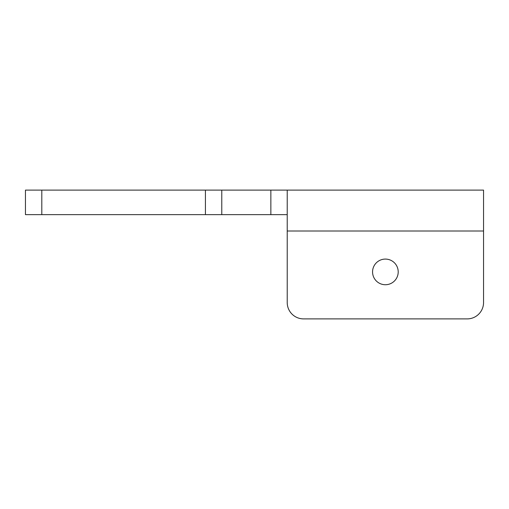 <?xml version="1.0" encoding="UTF-8"?>
<svg xmlns="http://www.w3.org/2000/svg" width="509" height="509" viewBox="0 0 509 509"><rect width="100%" height="100%" fill="white"/><g stroke="black" fill="none" stroke-linecap="round" stroke-linejoin="round"><path stroke-width="0.76" d="M221.778 190.105L221.778 214.645L205.42 214.645L205.42 190.105L270.858 190.105L270.858 214.645L287.222 214.645M270.858 190.105L483.55 190.105L483.55 302.537A16.358 16.358 0 0 1 467.192 318.895L303.58 318.895L467.192 318.895M25.45 214.645L25.45 190.105L41.808 190.105L41.808 214.645L25.45 214.645M205.42 190.105L41.808 190.105M205.42 214.645L41.808 214.645M270.858 214.645L221.778 214.645M483.55 231.003L287.222 231.003L287.222 302.537L287.222 190.105M385.383 259.081A12.827 12.827 0 0 1 396.492 278.321A12.827 12.827 0 0 1 374.28 278.321A12.827 12.827 0 0 1 385.383 259.081M287.222 302.537A16.358 16.358 0 0 0 303.58 318.895"/></g></svg>

